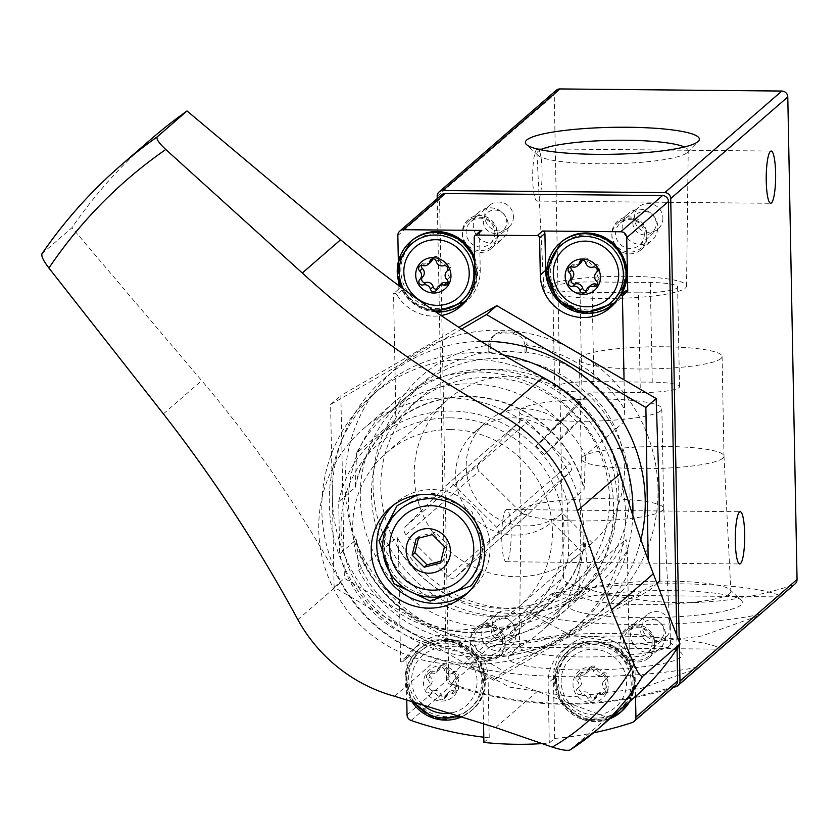 <?xml version="1.0" encoding="UTF-8"?>
<svg xmlns="http://www.w3.org/2000/svg" width="839" height="839" viewBox="0 0 839 839"><rect width="100%" height="100%" fill="white"/><g stroke="black" fill="none" stroke-linecap="round" stroke-linejoin="round"><path stroke-width="0.63" stroke-dasharray="4.2 3.15" d="M529.996 612.092A130.59 20.199 178.9 0 0 632.04 624.457A130.59 20.199 178.9 0 0 760.082 614.274L757.103 616.308L701.635 636.025L632.533 644.583L569.817 634.829L531.465 614.169L529.996 612.092L550.824 594.012L553.855 594.736L779.494 596.875L780.91 596.193A130.59 20.199 178.9 0 0 678.866 583.818A130.59 20.199 178.9 0 0 550.824 594.012M490.595 646.292L493.626 647.016L719.254 649.155L720.68 648.463A130.59 20.199 178.9 0 0 618.626 636.098A130.59 20.199 178.9 0 0 490.595 646.292L469.756 664.362L471.235 666.449L509.588 687.11L572.303 696.863L641.405 688.295L696.863 668.578L699.841 666.544A130.59 20.199 178.9 0 1 571.81 676.737A130.59 20.199 178.9 0 1 469.756 664.362M437.213 198.602L446.432 678.845A5.936 5.768 -131 0 0 450.501 684.435A356.156 345.983 -131 0 0 673.046 687.592M556.184 90.329A5.936 5.768 -131 0 0 554.233 94.755L563.504 577.253A5.936 5.768 -131 0 0 567.563 582.843A356.156 345.983 -131 0 0 793.201 584.982A5.936 5.768 -131 0 0 795.099 583.892M506.934 561.438A26.114 4.698 -89.5 0 1 506.19 561.752A26.114 4.698 -89.5 0 1 501.743 535.586A26.114 4.698 -89.5 0 1 506.683 509.514A26.114 4.698 -89.5 0 1 511.15 533.614A26.114 4.698 -89.5 0 1 506.934 561.438M537.883 200.752A26.114 4.698 -89.5 0 1 537.138 201.077A26.114 4.698 -89.5 0 1 532.681 174.911A26.114 4.698 -89.5 0 1 537.631 148.839A26.114 4.698 -89.5 0 1 542.088 172.939A26.114 4.698 -89.5 0 1 537.883 200.752M679.296 645.065L679.233 641.919M505.256 641.363A17.808 17.294 49 0 1 479.279 656.35A17.808 17.294 49 0 1 478.691 625.884A17.808 17.294 49 0 1 505.256 641.363M497.422 233.273A17.808 17.294 49 0 1 471.445 248.25A17.808 17.294 49 0 1 470.857 217.783A17.808 17.294 49 0 1 497.422 233.273M654.735 642.779A17.808 17.294 49 0 1 628.747 657.766A17.808 17.294 49 0 1 628.17 627.299A17.808 17.294 49 0 1 654.735 642.779M646.9 234.689A17.808 17.294 49 0 1 620.912 249.665A17.808 17.294 49 0 1 620.336 219.199A17.808 17.294 49 0 1 646.9 234.689M680.807 657.231A87.015 13.466 178.9 0 1 580.735 669.962A87.015 13.466 178.9 0 1 509.252 655.962A87.015 13.466 178.9 0 1 594.956 642.957A87.015 13.466 178.9 0 1 681.1 652.658A87.015 13.466 178.9 0 1 680.807 657.231M741.047 604.95A87.015 13.466 178.9 0 1 640.965 617.693A87.015 13.466 178.9 0 1 569.482 603.681A87.015 13.466 178.9 0 1 655.196 590.677A87.015 13.466 178.9 0 1 741.34 600.388A87.015 13.466 178.9 0 1 741.047 604.95M660.692 410.816A71.367 11.043 178.9 0 1 584.175 421.272A71.367 11.043 178.9 0 1 519.131 411.519A71.367 11.043 178.9 0 1 590.278 399.112A71.367 11.043 178.9 0 1 661.845 408.782A71.367 11.043 178.9 0 1 660.692 410.816M662.611 510.49A71.367 11.043 178.9 0 1 586.083 520.946A71.367 11.043 178.9 0 1 521.04 511.203A71.367 11.043 178.9 0 1 521.04 511.15A71.367 11.043 178.9 0 1 592.187 498.786A71.367 11.043 178.9 0 1 663.764 508.403A71.367 11.043 178.9 0 1 663.764 508.455A71.367 11.043 178.9 0 1 662.611 510.49M669.417 645.894A75.646 11.704 178.9 0 1 588.118 656.979A75.646 11.704 178.9 0 1 519.362 646.586A75.646 11.704 178.9 0 1 520.264 644.792A75.646 11.704 178.9 0 1 594.778 633.487A75.646 11.704 178.9 0 1 669.669 641.919A75.646 11.704 178.9 0 1 670.634 643.681A75.646 11.704 178.9 0 1 669.417 645.894M720.932 358.536A71.367 11.043 178.9 0 1 644.404 368.992A71.367 11.043 178.9 0 1 579.361 359.249A71.367 11.043 178.9 0 1 650.508 346.832A71.367 11.043 178.9 0 1 722.085 356.502A71.367 11.043 178.9 0 1 720.932 358.536M722.84 458.22A71.367 11.043 178.9 0 1 646.324 468.676A71.367 11.043 178.9 0 1 581.28 458.923A71.367 11.043 178.9 0 1 581.28 458.87A71.367 11.043 178.9 0 1 652.427 446.516A71.367 11.043 178.9 0 1 723.994 456.133A71.367 11.043 178.9 0 1 723.994 456.185A71.367 11.043 178.9 0 1 722.84 458.22M729.647 593.613A75.646 11.704 178.9 0 1 648.358 604.699A75.646 11.704 178.9 0 1 579.602 594.306A75.646 11.704 178.9 0 1 580.504 592.512A75.646 11.704 178.9 0 1 655.007 581.217A75.646 11.704 178.9 0 1 729.909 589.649A75.646 11.704 178.9 0 1 730.874 591.401A75.646 11.704 178.9 0 1 729.647 593.613M544.983 286.718A71.367 11.043 -1.1 0 0 543.829 288.805A71.367 11.043 -1.1 0 0 615.396 298.422A71.367 11.043 -1.1 0 0 686.543 286.068A71.367 11.043 -1.1 0 0 621.678 276.262A71.367 11.043 -1.1 0 0 544.983 286.718M638.416 292.832A33.245 5.139 -1.1 0 0 677.608 287.022A33.245 5.139 -1.1 0 0 650.33 282.491L591.946 281.935A33.245 5.139 -1.1 0 0 552.754 287.746A33.245 5.139 -1.1 0 0 580.032 292.276L638.416 292.832L640.325 392.505L581.941 391.96A33.245 5.139 178.9 0 1 554.663 387.419A33.245 5.139 178.9 0 1 593.865 381.609L652.249 382.164A33.245 5.139 178.9 0 1 679.527 386.695A33.245 5.139 178.9 0 1 640.325 392.505M540.631 149.762A75.646 11.704 -1.1 0 0 538.177 151.324A75.646 11.704 -1.1 0 0 536.95 153.537A75.646 11.704 -1.1 0 0 537.914 155.288A75.646 11.704 -1.1 0 0 612.806 163.72A75.646 11.704 -1.1 0 0 687.319 152.425A75.646 11.704 -1.1 0 0 688.221 150.632A75.646 11.704 -1.1 0 0 684.393 147.003M644.31 234.154A14.599 14.179 49 0 1 619.245 243.31A14.599 14.179 49 0 1 635.7 220.972A14.599 14.179 49 0 1 644.31 234.154M662.894 218.025A14.599 14.179 49 0 1 642.8 230.945A14.599 14.179 49 0 1 638.972 206.866A14.599 14.179 49 0 1 662.894 218.025M652.155 642.255A14.599 14.179 49 0 1 627.079 651.41A14.599 14.179 49 0 1 643.534 629.072A14.599 14.179 49 0 1 652.155 642.255M670.728 626.125A14.599 14.179 49 0 1 650.634 639.035A14.599 14.179 49 0 1 646.806 614.966A14.599 14.179 49 0 1 670.728 626.125M494.842 232.739A14.599 14.179 49 0 1 469.777 241.894A14.599 14.179 49 0 1 486.221 219.556A14.599 14.179 49 0 1 494.842 232.739M513.426 216.619A14.599 14.179 49 0 1 493.322 229.529A14.599 14.179 49 0 1 489.494 205.45A14.599 14.179 49 0 1 513.426 216.619M502.676 640.839A14.599 14.179 49 0 1 477.611 649.994A14.599 14.179 49 0 1 494.056 627.656A14.599 14.179 49 0 1 502.676 640.839M521.26 624.709A14.599 14.179 49 0 1 501.166 637.619A14.599 14.179 49 0 1 497.338 613.55A14.599 14.179 49 0 1 521.26 624.709M490.857 344.881L489.913 351.719A130.59 126.857 49 0 0 424.87 380.979A130.59 126.857 49 0 0 394.896 419.93L395.735 407.03A136.526 132.625 -131 0 1 490.857 344.881L490.836 343.654A11.872 11.536 -131 0 1 502.288 332.034L515.136 332.16A11.872 11.536 -131 0 1 527.039 343.99L527.06 345.228A136.526 132.625 49 0 1 624.604 409.201L624.027 378.704M394.896 419.93L356.575 453.196A130.59 126.857 49 0 1 386.538 414.235A130.59 126.857 49 0 1 585.454 455.357L623.776 422.101A130.59 126.857 49 0 0 526.105 352.065L525.046 352.988A130.59 126.857 -131 0 0 488.843 352.653L489.913 351.719M526.105 352.065L527.06 345.228M623.776 422.101L624.604 409.201M358.819 570.363A130.59 126.857 49 0 0 557.736 611.495A130.59 126.857 49 0 0 587.699 572.534L585.119 541.774L568.569 556.131A119.316 115.908 49 0 1 531.832 619.035A119.316 115.908 49 0 1 339.69 553.96L356.239 539.603L358.819 570.363L397.151 537.107L398.441 548.161A136.526 132.625 -131 0 0 627.32 550.332L626.02 539.278A130.59 126.857 49 0 1 596.057 578.239A130.59 126.857 49 0 1 397.151 537.107M585.119 541.774A119.316 115.908 49 0 1 548.381 604.678A119.316 115.908 49 0 1 356.239 539.603M585.15 543.315A119.673 116.254 49 0 1 472.451 632.774A119.673 116.254 49 0 1 356.271 541.145M587.699 572.534L626.02 539.278M398.808 285.617L398.871 288.994A2.37 2.307 -131 0 1 402.091 289.895L396.763 294.51A42.737 41.52 -131 0 0 441.125 315.548M396.763 294.51A2.37 2.307 -131 0 0 393.554 293.619L395.735 407.03M441.513 194.879A5.936 5.768 -131 0 0 439.563 199.304L448.771 678.699A5.936 5.768 -131 0 0 452.85 684.288A352.6 342.522 -131 0 0 673.78 686.386A5.936 5.768 -131 0 0 675.699 685.285M398.871 288.994L393.554 293.619M398.347 261.611L398.745 282.145M398.441 548.161L400.623 661.583L405.94 656.968L406.758 699.653M356.575 453.196L355.243 487.354L338.694 501.722L339.69 553.96M542.046 743.595A352.6 342.522 -131 0 0 549.293 743.05L554.61 738.435A352.6 342.522 -131 0 0 593.54 732.825M483.893 742.431L489.221 737.817A352.6 342.522 -131 0 1 483.799 737.208M635.532 696.443L634.819 659.129L629.502 663.743L627.32 550.332M677.031 648.61L676.779 635.459M568.569 556.131L567.573 503.882L584.122 489.525L585.454 455.357M554.61 738.435L553.457 678.415A42.737 41.52 -131 0 1 567.489 646.544A42.737 41.52 -131 0 1 631.61 658.227L626.282 662.852A42.737 41.52 -131 0 0 562.161 651.158A42.737 41.52 -131 0 0 548.14 683.04L549.293 743.05M626.282 662.852A2.37 2.307 -131 0 0 629.502 663.743M400.623 661.583A2.37 2.307 -131 0 0 403.8 660.744A42.737 41.52 -131 0 1 412.694 649.743A42.737 41.52 -131 0 1 457.517 643.817A42.737 41.52 -131 0 1 482.75 682.422L483.537 723.438M589.523 393.03A101.509 98.603 49 0 1 592.407 542.875L562.434 513.069A59.359 57.66 -131 0 1 480.59 504.564A59.359 57.66 -131 0 1 485.708 422.489A59.359 57.66 -131 0 1 560.693 422.269L589.523 393.03L578.994 402.175A101.509 98.603 -131 0 0 512.157 376.197A101.509 98.603 -131 0 0 447.544 399.804A101.509 98.603 -131 0 0 439.605 541.092A101.509 98.603 -131 0 0 580.609 553.121A101.509 98.603 -131 0 0 581.867 552.02L592.407 542.875M450.637 429.578A101.509 98.603 49 0 1 545.518 495.891A101.509 98.603 49 0 1 519.1 606.513A101.509 98.603 49 0 1 378.095 594.473A101.509 98.603 49 0 1 386.034 453.186A101.509 98.603 49 0 1 450.637 429.578M488.12 660.545A17.808 17.294 -131 0 0 504.082 637A17.808 17.294 -131 0 0 476.112 629.512A17.808 17.294 -131 0 0 488.12 660.545M480.286 252.455A17.808 17.294 -131 0 0 496.248 228.9A17.808 17.294 -131 0 0 468.267 221.412A17.808 17.294 -131 0 0 480.286 252.455M637.588 661.961A17.808 17.294 -131 0 0 653.56 638.416A17.808 17.294 -131 0 0 625.579 630.928A17.808 17.294 -131 0 0 637.588 661.961M629.753 253.871A17.808 17.294 -131 0 0 645.726 230.316A17.808 17.294 -131 0 0 617.745 222.828A17.808 17.294 -131 0 0 629.753 253.871M450.417 417.853A113.38 110.14 49 0 1 550.227 586.755A113.38 110.14 49 0 1 357.068 584.93A113.38 110.14 49 0 1 450.417 417.853M338.694 501.722A119.316 115.908 49 0 1 375.432 438.818A119.316 115.908 49 0 1 451.372 411.068A119.316 115.908 49 0 1 567.573 503.882M355.243 487.354A119.316 115.908 49 0 1 391.981 424.45A119.316 115.908 49 0 1 584.122 489.525M355.212 485.812A119.673 116.254 49 0 1 467.91 396.354A119.673 116.254 49 0 1 584.091 487.983M560.693 422.269L550.153 431.414L578.994 402.175M581.867 552.02L551.905 522.215L562.434 513.069M550.153 431.414A59.359 57.66 -131 0 0 475.168 431.634A59.359 57.66 -131 0 0 470.05 513.709A59.359 57.66 -131 0 0 551.905 522.215M405.94 656.968A2.37 2.307 -131 0 0 409.117 656.129L403.8 660.744M489.221 737.817L488.067 677.797A42.737 41.52 -131 0 0 462.834 639.203A42.737 41.52 -131 0 0 418.011 645.128A42.737 41.52 -131 0 0 409.117 656.129M445.341 641.636A37.986 36.906 49 0 1 478.786 698.237A37.986 36.906 49 0 1 414.057 697.618A37.986 36.906 49 0 1 445.341 641.636M631.61 658.227A2.37 2.307 -131 0 0 634.819 659.129M594.809 643.052A37.986 36.906 49 0 1 628.254 699.642A37.986 36.906 49 0 1 563.535 699.034A37.986 36.906 49 0 1 594.809 643.052M437.507 233.536A37.986 36.906 49 0 1 470.952 290.137A37.986 36.906 49 0 1 406.223 289.528A37.986 36.906 49 0 1 437.507 233.536M402.091 289.895A42.737 41.52 -131 0 0 450.921 309.895M463.443 303.781A42.737 41.52 -131 0 0 466.201 301.589A42.737 41.52 -131 0 0 480.233 269.707L474.905 274.322M480.296 230.998A2.37 2.307 -131 0 0 479.52 232.77L480.233 269.707M625.065 291.385A2.37 2.307 -131 0 0 624.573 292.003L619.255 296.618M586.975 234.951A37.986 36.906 49 0 1 620.42 291.553A37.986 36.906 49 0 1 555.701 290.934A37.986 36.906 49 0 1 586.975 234.951M549.409 287.137A42.737 41.52 -131 0 0 600.399 311.311M612.91 305.197A42.737 41.52 -131 0 0 615.679 303.005A42.737 41.52 -131 0 0 624.573 292.003M525.046 352.988L524.91 345.836A11.872 11.536 -131 0 0 513.007 334.006L500.159 333.88A11.872 11.536 -131 0 0 488.707 345.5L488.843 352.653M590.299 667.12A17.923 17.409 49 0 1 606.083 693.822A17.923 17.409 49 0 1 575.533 693.538A17.923 17.409 49 0 1 590.299 667.12M576.991 680.523A5.821 5.653 49 0 1 577.148 688.882A3.325 3.23 49 0 0 580.431 694.44A5.821 5.653 49 0 1 587.72 698.688A3.325 3.23 49 0 0 594.085 698.751A5.821 5.653 49 0 1 601.217 694.64A3.325 3.23 49 0 0 604.29 689.134A5.821 5.653 49 0 1 604.132 680.775A3.325 3.23 49 0 0 600.839 675.217A5.821 5.653 49 0 1 593.551 670.969A3.325 3.23 49 0 0 587.185 670.906A5.821 5.653 49 0 1 580.064 675.017A3.325 3.23 49 0 0 576.991 680.523L579.749 678.122A5.821 5.653 -131 0 1 579.917 686.48A3.325 3.23 -131 0 0 583.199 692.039L580.431 694.44M593.204 649.218A33.245 32.291 49 0 1 622.465 698.74A33.245 32.291 49 0 1 565.832 698.205A33.245 32.291 49 0 1 593.204 649.218M440.832 665.705A17.923 17.409 49 0 1 456.605 692.406A17.923 17.409 49 0 1 426.065 692.123A17.923 17.409 49 0 1 440.832 665.705M427.512 679.108A5.821 5.653 49 0 1 427.68 687.466A3.325 3.23 49 0 0 430.963 693.024A5.821 5.653 49 0 1 438.252 697.272A3.325 3.23 49 0 0 444.618 697.335A5.821 5.653 49 0 1 451.739 693.224A3.325 3.23 49 0 0 454.822 687.718A5.821 5.653 49 0 1 454.654 679.359A3.325 3.23 49 0 0 451.372 673.801A5.821 5.653 49 0 1 444.083 669.553A3.325 3.23 49 0 0 437.717 669.491A5.821 5.653 49 0 1 430.596 673.602A3.325 3.23 49 0 0 427.512 679.108L430.281 676.706A5.821 5.653 -131 0 1 430.438 685.064A3.325 3.23 -131 0 0 433.732 690.623L430.963 693.024M422.143 704.089A33.245 32.291 49 0 1 413.795 668.085A33.245 32.291 49 0 1 443.726 647.802A33.245 32.291 49 0 1 476.846 677.776A33.245 32.291 49 0 1 451.267 712.919M580.336 263.425A5.821 5.653 -131 0 1 574.998 264.516A3.325 3.23 -131 0 0 570.94 266.792M597.431 284.274A3.325 3.23 -131 0 0 599.224 278.632A5.821 5.653 -131 0 1 599.056 270.273A3.325 3.23 -131 0 0 595.774 264.715A5.821 5.653 -131 0 1 588.485 260.468A3.325 3.23 -131 0 0 582.14 260.331M590.792 285.239A5.821 5.653 -131 0 0 589.02 288.249L586.251 290.651M586.23 290.734A3.325 3.23 -131 0 0 589.02 288.249M433.732 690.623A5.821 5.653 -131 0 1 441.02 694.87A3.325 3.23 -131 0 0 447.386 694.933A5.821 5.653 -131 0 1 454.507 690.822A3.325 3.23 -131 0 0 457.58 685.316A5.821 5.653 -131 0 1 457.423 676.958A3.325 3.23 -131 0 0 454.14 671.399A5.821 5.653 -131 0 1 446.851 667.152A3.325 3.23 -131 0 0 440.485 667.089A5.821 5.653 -131 0 1 433.354 671.2A3.325 3.23 -131 0 0 430.281 676.706M430.868 262.009A5.821 5.653 -131 0 1 425.52 263.1A3.325 3.23 -131 0 0 421.472 265.376M447.963 282.858A3.325 3.23 -131 0 0 449.746 277.227A5.821 5.653 -131 0 1 449.589 268.868A3.325 3.23 -131 0 0 446.296 263.299A5.821 5.653 -131 0 1 439.017 259.052A3.325 3.23 -131 0 0 432.672 258.915M441.324 283.823A5.821 5.653 -131 0 0 439.542 286.833L436.783 289.235M436.762 289.319A3.325 3.23 -131 0 0 439.542 286.833M583.199 692.039A5.821 5.653 -131 0 1 590.488 696.286A3.325 3.23 -131 0 0 596.854 696.349A5.821 5.653 -131 0 1 603.986 692.238A3.325 3.23 -131 0 0 607.058 686.732A5.821 5.653 -131 0 1 606.891 678.373A3.325 3.23 -131 0 0 603.608 672.815A5.821 5.653 -131 0 1 596.319 668.568A3.325 3.23 -131 0 0 589.953 668.505A5.821 5.653 -131 0 1 582.832 672.616A3.325 3.23 -131 0 0 579.749 678.122M639.937 209.268A17.808 17.294 49 0 1 651.945 240.311A17.808 17.294 49 0 1 627.205 238.192A17.808 17.294 49 0 1 639.937 209.268M644.3 211.438A11.872 11.536 49 0 1 654.756 229.12A11.872 11.536 49 0 1 634.525 228.932A11.872 11.536 49 0 1 644.3 211.438M647.771 617.357A17.808 17.294 49 0 1 659.779 648.4A17.808 17.294 49 0 1 635.039 646.292A17.808 17.294 49 0 1 647.771 617.357M652.134 619.528A11.872 11.536 49 0 1 662.59 637.221A11.872 11.536 49 0 1 642.359 637.021A11.872 11.536 49 0 1 652.134 619.528M490.458 207.852A17.808 17.294 49 0 1 502.467 238.895A17.808 17.294 49 0 1 477.737 236.776A17.808 17.294 49 0 1 490.458 207.852M494.832 210.023A11.872 11.536 49 0 1 505.277 227.705A11.872 11.536 49 0 1 485.057 227.516A11.872 11.536 49 0 1 494.832 210.023M498.293 615.952A17.808 17.294 49 0 1 510.311 646.984A17.808 17.294 49 0 1 485.571 644.876A17.808 17.294 49 0 1 498.293 615.952M502.666 618.112A11.872 11.536 49 0 1 513.111 635.805A11.872 11.536 49 0 1 492.892 635.616A11.872 11.536 49 0 1 502.666 618.112M546.818 625.957A134.743 130.894 49 0 1 539.613 632.721A134.743 130.894 49 0 1 352.432 616.749A134.743 130.894 49 0 1 362.972 429.19A134.743 130.894 49 0 1 546.745 441.377A134.743 130.894 49 0 1 546.818 625.957M456.29 576.603L496.782 535.534A5.936 5.768 -131 0 0 496.625 527.238L454.539 485.393A5.936 5.768 -131 0 0 446.285 485.309L405.793 526.378A5.936 5.768 -131 0 0 405.95 534.674L448.036 576.519A5.936 5.768 -131 0 0 456.29 576.603L529.619 512.965L570.111 471.896A5.936 5.768 -131 0 0 569.954 463.6L527.867 421.755A5.936 5.768 -131 0 0 519.614 421.671L479.121 462.74A5.936 5.768 -131 0 0 479.279 471.036L521.365 512.891A5.936 5.768 -131 0 0 529.619 512.965M583.053 620.378A154.334 149.929 49 0 1 574.799 628.117A154.334 149.929 49 0 1 360.413 609.827A154.334 149.929 49 0 1 372.485 395.001A154.334 149.929 49 0 1 582.969 408.96A154.334 149.929 49 0 1 583.053 620.378M634.714 697.167A245.754 238.727 49 0 1 607.467 717.513L537.327 691.399A1187.195 1153.268 -131 0 0 437.329 659.087A154.932 150.506 -131 0 1 340.655 582.486A1187.195 1153.268 -131 0 0 201.717 380.644L71.986 227.663L42.118 253.588M150.705 139.463A492.692 478.608 -131 0 0 71.986 227.663M570.08 749.961L607.467 717.513M632.805 515.398A154.334 149.929 49 0 1 590.499 613.907A154.334 149.929 49 0 1 582.245 621.657A154.334 149.929 49 0 1 367.86 603.367A154.334 149.929 49 0 1 379.931 388.53A154.334 149.929 49 0 1 503.547 355.023M576.613 600.095A134.743 130.894 49 0 1 569.408 606.859A134.743 130.894 49 0 1 382.227 590.887A134.743 130.894 49 0 1 392.767 403.328A134.743 130.894 49 0 1 576.54 415.525A134.743 130.894 49 0 1 576.613 600.095M536.079 445.97L544.501 454.35L553.006 446.956L544.595 438.587L536.079 445.97L560.379 421.335L568.79 429.704L577.305 422.311L553.006 446.956M392.988 505.477A57.576 55.93 49 0 1 395.672 502.981A57.576 55.93 49 0 1 474.203 508.193A57.576 55.93 49 0 1 474.234 587.069A57.576 55.93 49 0 1 471.151 589.953A57.576 55.93 49 0 1 468.298 592.271M468.76 581.626A49.858 48.442 49 0 1 386.286 558.774A49.858 48.442 49 0 1 445.194 499.016A49.858 48.442 49 0 1 468.76 581.626M440.894 561.186L443.223 560.588L447.271 544.28L435.116 532.199L432.347 534.6M447.271 544.28L444.502 546.682M435.116 532.199L418.923 536.425L416.154 538.827M418.923 536.425L418.472 538.219M443.223 560.588L440.454 562.99M544.501 454.35L568.79 429.704M560.379 421.335L568.884 413.942L544.595 438.587M568.884 413.942L577.305 422.311M657.996 488.843A159.085 154.533 -131 0 0 420.664 350.534A159.085 154.533 -131 0 0 425.897 622.706A159.085 154.533 -131 0 0 657.996 488.843M629.974 488.581A130.59 126.857 -131 0 0 435.147 375.043A130.59 126.857 -131 0 0 439.437 598.469A130.59 126.857 -131 0 0 629.974 488.581M659.674 581.343L503.788 671.252L344.378 578.354L340.875 395.547L458.807 327.273M480.936 341.337A159.085 154.533 -131 0 0 351.73 418.588A159.085 154.533 -131 0 0 432.106 643.251A159.085 154.533 -131 0 0 640.912 539.613M461.607 329.087L330.597 404.471L334.111 587.269L493.51 680.167L649.396 590.257L657.052 583.608M617.2 499.666A130.59 126.857 -131 0 0 422.384 386.129A130.59 126.857 -131 0 0 426.673 609.554A130.59 126.857 -131 0 0 617.2 499.666M618.763 489.986A120.952 117.491 -131 0 0 547.353 380.759A120.952 117.491 -131 0 0 420.517 397.518A120.952 117.491 -131 0 0 411.058 565.874A120.952 117.491 -131 0 0 579.067 580.21A120.952 117.491 -131 0 0 618.763 489.986M609.45 498.072A120.952 117.491 -131 0 0 538.04 388.845A120.952 117.491 -131 0 0 411.204 405.594A120.952 117.491 -131 0 0 401.745 573.96A120.952 117.491 -131 0 0 569.754 588.296A120.952 117.491 -131 0 0 609.45 498.072M334.111 587.269L344.378 578.354M330.597 404.471L340.875 395.547M493.51 680.167L503.788 671.252M493.626 647.016L531.465 614.169M450.501 684.435L471.235 666.449M446.432 678.845L563.504 577.253M553.855 594.736L567.563 582.843M779.494 596.875L793.201 584.982M719.254 649.155L757.103 616.308M676.14 686.575L696.863 668.578M437.171 196.347L554.233 94.755M581.941 391.96L580.032 292.276M593.865 381.609L591.946 281.935M652.249 382.164L650.33 282.491M397.843 235.507L439.563 199.304M407.051 714.901L448.771 678.699M411.141 720.491L452.85 684.288M632.061 722.589L673.78 686.386M488.067 677.797L482.75 682.422M553.457 678.415L548.14 683.04M479.52 232.77L474.203 237.385M488.707 345.5L490.836 343.654M524.91 345.836L527.039 343.99M513.007 334.006L515.136 332.16M500.159 333.88L502.288 332.034M620.063 295.727A40.366 39.213 49 0 1 618.228 298.369M620.923 294.992A40.366 39.213 49 0 1 617.305 299.796L620.933 294.982M613.729 303.34A40.366 39.213 49 0 1 557.662 298.548A40.366 39.213 49 0 1 560.819 242.366M593.11 644.53A37.986 36.906 49 0 1 626.555 701.121A37.986 36.906 49 0 1 561.826 700.513A37.986 36.906 49 0 1 593.11 644.53M609.743 718.834A40.366 39.213 49 0 1 560.714 702.054A40.366 39.213 49 0 1 567.804 651.2A40.366 39.213 49 0 1 593.488 641.814A40.366 39.213 49 0 1 628.348 662.233A40.366 39.213 49 0 1 628.851 702.253M594.337 641.08A40.366 39.213 49 0 1 629.198 661.489A40.366 39.213 49 0 1 629.701 701.509L634.85 681.562L629.26 661.468L614.442 646.617L594.411 641.048C584.615 641.059 576.036 644.205 568.653 650.466A40.366 39.213 49 0 1 594.337 641.08M621.563 711.43A40.366 39.213 49 0 1 565.496 706.648A40.366 39.213 49 0 1 568.653 650.466L554.894 675.112L560.693 702.149L582.413 719.442L609.722 718.845M432.609 309.738A37.986 36.906 49 0 1 403.423 289.004M474.654 260.74A40.366 39.213 49 0 1 468.76 296.954M435.892 311.982A40.366 39.213 49 0 1 400.444 286.823M474.591 257.489A40.366 39.213 49 0 1 467.826 298.38L477.024 278.968L474.58 257.311M464.261 301.925A40.366 39.213 49 0 1 408.184 297.132A40.366 39.213 49 0 1 411.341 240.95M414.067 701.74A37.986 36.906 49 0 1 410.921 662.925A37.986 36.906 49 0 1 443.642 643.114A37.986 36.906 49 0 1 480.873 673.686A37.986 36.906 49 0 1 459.279 715.457M444.02 640.398A40.366 39.213 49 0 1 481.743 666.764A40.366 39.213 49 0 1 471.245 710.759A40.366 39.213 49 0 1 462.446 716.475L472.095 710.014A40.366 39.213 49 0 1 416.018 705.232A40.366 39.213 49 0 1 419.175 649.05A40.366 39.213 49 0 1 444.869 639.664A40.366 39.213 49 0 1 482.603 666.03A40.366 39.213 49 0 1 472.095 710.014C499.855 688.588 480.338 637.986 444.943 639.633C435.147 639.643 426.558 642.789 419.175 649.05L418.325 649.785A40.366 39.213 49 0 1 444.02 640.398M411.467 700.995A40.366 39.213 49 0 1 418.325 649.785L405.394 673.822L411.372 700.964M574.998 264.516L572.229 266.917M588.485 260.468L585.716 262.869M595.774 264.715L593.005 267.117M599.056 270.273L596.288 272.675M599.224 278.632L596.456 281.034M430.438 685.064L427.68 687.466M433.354 671.2L430.596 673.602M440.485 667.089L437.717 669.491M446.851 667.152L444.083 669.553M454.14 671.399L451.372 673.801M457.423 676.958L454.654 679.359M457.58 685.316L454.822 687.718M454.507 690.822L451.739 693.224M447.386 694.933L444.618 697.335M441.02 694.87L438.252 697.272M425.52 263.1L422.751 265.502M439.017 259.052L436.249 261.453M446.296 263.299L443.537 265.701M449.589 268.868L446.82 271.27M449.746 277.227L446.977 279.618M579.917 686.48L577.148 688.882M582.832 672.616L580.064 675.017M589.953 668.505L587.185 670.906M596.319 668.568L593.551 670.969M603.608 672.815L600.839 675.217M606.891 678.373L604.132 680.775M607.058 686.732L604.29 689.134M603.986 692.238L601.217 694.64M596.854 696.349L594.085 698.751M590.488 696.286L587.72 698.688M495.629 727.581L537.327 691.399M163.406 413.889L201.717 380.644M297.845 619.633L340.655 582.486M394.519 696.244L437.329 659.087M496.625 527.238L569.954 463.6M496.782 535.534L570.111 471.896M454.539 485.393L527.867 421.755M446.285 485.309L519.614 421.671M405.793 526.378L479.121 462.74M405.95 534.674L479.279 471.036M448.036 576.519L521.365 512.891M537.138 201.077L770.684 203.29M537.631 148.839L771.177 151.051M506.19 561.752L739.746 563.965M506.683 509.514L740.239 511.727M519.131 411.519L521.04 511.203M661.845 408.782L663.764 508.455M521.04 511.15L519.362 646.586M663.764 508.403L670.634 643.681M520.264 644.792L509.252 655.962M669.669 641.919L681.1 652.658M579.361 359.249L581.28 458.923M722.085 356.502L723.994 456.185M581.28 458.87L579.602 594.306M723.994 456.133L730.874 591.401M580.504 592.512L569.482 603.681M729.909 589.649L741.34 600.388M686.543 286.068L688.221 150.632M543.829 288.805L536.95 153.537M687.319 152.425L698.331 141.256M537.914 155.288L526.483 144.56M554.663 387.419L552.754 287.746M679.527 386.695L677.608 287.022M639.528 245.04L658.101 228.921M620.388 222.996L638.972 206.866M647.362 653.141L665.935 637.011M628.222 631.085L646.806 614.966M490.049 243.625L508.633 227.505M470.92 221.58L489.494 205.45M497.884 651.725L516.467 635.595M478.754 629.68L497.338 613.55M386.538 414.235L424.87 380.979M531.832 619.035L548.381 604.678M557.736 611.495L596.057 578.239M519.1 606.513L580.609 553.121M386.034 453.186L447.544 399.804M375.432 438.818L391.981 424.45M475.168 431.634L485.708 422.489M408.624 656.738L403.307 661.352M418.011 645.128L412.694 649.743M567.489 646.544L562.161 651.158M466.201 301.589L460.884 306.204M615.679 303.005L610.352 307.619M492.598 336.638L494.727 334.792M435.944 312.024L414.592 304.547L400.35 286.749M571.936 265.145L569.167 267.547M583.136 258.685L580.368 261.086M599.203 283.519L596.435 285.91M588.003 289.969L585.234 292.371M430.302 671.829L427.533 674.231M438.703 670.099L435.934 672.5M441.503 665.369L438.734 667.771M457.57 690.193L454.801 692.595M449.159 691.913L446.39 694.314M446.369 696.653L443.6 699.055M422.468 263.729L419.699 266.131M433.669 257.269L430.9 259.671M449.725 282.103L446.967 284.505M438.524 288.564L435.766 290.955M579.77 673.245L577.012 675.636M588.181 671.515L585.412 673.916M590.971 666.785L588.202 669.186M607.037 691.609L604.269 694.01M598.637 693.329L595.868 695.73M595.837 698.069L593.068 700.471M641.09 249.728L651.945 240.311M617.745 222.828L628.6 213.41M648.925 657.818L659.779 648.4M625.579 630.928L636.434 621.5M491.612 248.313L502.467 238.895M468.267 221.412L479.121 211.994M499.446 656.413L510.311 646.984M476.112 629.512L486.966 620.084M574.799 628.117L582.245 621.657M372.485 395.001L379.931 388.53M539.613 632.721L569.408 606.859M362.972 429.19L392.767 403.328M446.6 485.015L519.928 421.377M455.976 576.896L529.304 513.269M465.614 594.757L471.151 589.953M390.135 507.784L395.672 502.981M481.785 570.3L486.211 552.649L471.917 511.444L434.487 493.311L416.626 495.23M420.517 397.518L411.204 405.594M579.067 580.21L569.754 588.296"/><path stroke-width="1.26" d="M780.71 596.382L720.533 648.61M780.763 596.34L795.099 583.892A5.936 5.768 -131 0 0 797.05 579.466L787.79 96.967A5.936 5.768 -131 0 0 781.833 91.052L559.959 88.944A5.936 5.768 -131 0 0 556.184 90.329L439.122 191.921A5.936 5.768 -131 0 0 437.171 196.347L437.213 198.602M673.046 687.592A356.156 345.983 -131 0 0 676.14 686.575A5.936 5.768 -131 0 0 679.989 681.058L679.296 645.065M720.47 648.662L699.411 666.942M679.233 641.919L670.718 198.56A5.936 5.768 -131 0 0 664.771 192.645L442.898 190.547A5.936 5.768 -131 0 0 439.122 191.921M526.777 139.987A87.015 13.466 -1.1 0 0 526.483 144.56A87.015 13.466 -1.1 0 0 612.627 154.261A87.015 13.466 -1.1 0 0 698.331 141.256A87.015 13.466 -1.1 0 0 626.848 127.245A87.015 13.466 -1.1 0 0 526.777 139.987M740.48 563.64A26.114 4.698 -89.5 0 1 739.746 563.965A26.114 4.698 -89.5 0 1 735.289 537.799A26.114 4.698 -89.5 0 1 740.239 511.727A26.114 4.698 -89.5 0 1 744.696 535.827A26.114 4.698 -89.5 0 1 740.48 563.64M771.429 202.965A26.114 4.698 -89.5 0 1 770.684 203.29A26.114 4.698 -89.5 0 1 766.227 177.123A26.114 4.698 -89.5 0 1 771.177 151.051A26.114 4.698 -89.5 0 1 775.635 175.152A26.114 4.698 -89.5 0 1 771.429 202.965M684.393 147.003A75.646 11.704 -1.1 0 0 612.355 140.323A75.646 11.704 -1.1 0 0 540.631 149.762M624.027 378.704L622.433 295.779A2.37 2.307 -131 0 0 619.255 296.618A42.737 41.52 -131 0 1 610.352 307.619A42.737 41.52 -131 0 1 565.538 313.545A42.737 41.52 -131 0 1 540.306 274.94L539.592 238.003A2.37 2.307 -131 0 0 537.212 235.633L476.489 235.056A2.37 2.307 -131 0 0 474.203 237.385L474.905 274.322A42.737 41.52 -131 0 1 460.884 306.204A42.737 41.52 -131 0 1 441.125 315.548M474.979 235.612L480.296 230.998A2.37 2.307 -131 0 1 481.817 230.442L403.569 229.697A5.936 5.768 -131 0 0 397.843 235.507L398.347 261.611M676.779 635.459L668.442 201.475A5.936 5.768 -131 0 0 662.495 195.55L445.289 193.494A5.936 5.768 -131 0 0 441.513 194.879L399.794 231.082M398.745 282.145L398.808 285.617M406.758 699.653L407.051 714.901A5.936 5.768 -131 0 0 411.141 720.491A352.6 342.522 -131 0 0 483.799 737.208M483.537 723.438L483.893 742.431A352.6 342.522 -131 0 0 542.046 743.595M593.54 732.825A352.6 342.522 -131 0 0 632.061 722.589A5.936 5.768 -131 0 0 635.931 717.062L635.532 696.443M633.98 721.498L675.699 685.285A5.936 5.768 -131 0 0 677.65 680.859L677.031 648.61M622.433 295.779L627.75 291.164L626.723 237.678A5.936 5.768 -131 0 0 620.776 231.763L542.539 231.019L537.212 235.633M450.921 309.895A42.737 41.52 -131 0 0 463.443 303.781M627.75 291.164A2.37 2.307 -131 0 0 625.065 291.385L619.748 296.01M549.409 287.137A42.737 41.52 -131 0 1 545.623 270.326L544.92 233.389A2.37 2.307 -131 0 0 542.539 231.019M600.399 311.311A42.737 41.52 -131 0 0 612.91 305.197M582.465 259.02A17.923 17.409 49 0 1 598.238 285.732A17.923 17.409 49 0 1 567.699 285.438A17.923 17.409 49 0 1 582.465 259.02M569.146 272.423A5.821 5.653 49 0 1 569.314 280.782A3.325 3.23 49 0 0 572.597 286.34A5.821 5.653 49 0 1 579.885 290.588A3.325 3.23 49 0 0 586.251 290.651A5.821 5.653 49 0 1 593.383 286.539A3.325 3.23 49 0 0 596.456 281.034A5.821 5.653 49 0 1 596.288 272.675A3.325 3.23 49 0 0 593.005 267.117A5.821 5.653 49 0 1 585.716 262.869A3.325 3.23 49 0 0 579.35 262.806A5.821 5.653 49 0 1 572.229 266.917A3.325 3.23 49 0 0 569.146 272.423L571.915 270.022A5.821 5.653 -131 0 1 572.083 278.38A3.325 3.23 -131 0 0 575.365 283.939L572.597 286.34M585.36 241.129A33.245 32.291 49 0 1 614.63 290.64A33.245 32.291 49 0 1 557.998 290.105A33.245 32.291 49 0 1 585.36 241.129M432.987 257.604A17.923 17.409 49 0 1 448.771 284.316A17.923 17.409 49 0 1 418.231 284.022A17.923 17.409 49 0 1 432.987 257.604M419.678 271.007A5.821 5.653 49 0 1 419.836 279.366A3.325 3.23 49 0 0 423.129 284.924A5.821 5.653 49 0 1 430.417 289.172A3.325 3.23 49 0 0 436.783 289.235A5.821 5.653 49 0 1 443.904 285.124A3.325 3.23 49 0 0 446.977 279.618A5.821 5.653 49 0 1 446.82 271.27A3.325 3.23 49 0 0 443.537 265.701A5.821 5.653 49 0 1 436.249 261.453A3.325 3.23 49 0 0 429.883 261.39A5.821 5.653 49 0 1 422.751 265.502A3.325 3.23 49 0 0 419.678 271.007L422.447 268.606A5.821 5.653 -131 0 1 422.604 276.964A3.325 3.23 -131 0 0 425.897 282.533L423.129 284.924M435.892 239.713A33.245 32.291 49 0 1 465.152 289.235A33.245 32.291 49 0 1 408.52 288.689A33.245 32.291 49 0 1 435.892 239.713M451.267 712.919A33.245 32.291 49 0 1 422.143 704.089M570.94 266.792A3.325 3.23 -131 0 0 571.915 270.022M577.578 265.827L580.336 263.425A5.821 5.653 -131 0 0 582.119 260.405L579.35 262.806M588.034 287.641L590.792 285.239A5.821 5.653 -131 0 1 596.141 284.138A3.325 3.23 -131 0 0 597.431 284.274M575.365 283.939A5.821 5.653 -131 0 1 582.654 288.186A3.325 3.23 -131 0 0 586.23 290.734M421.472 265.376A3.325 3.23 -131 0 0 422.447 268.606M428.1 264.411L430.868 262.009A5.821 5.653 -131 0 0 432.651 258.989L429.883 261.39M438.556 286.225L441.324 283.823A5.821 5.653 -131 0 1 446.673 282.722A3.325 3.23 -131 0 0 447.963 282.858M425.897 282.533A5.821 5.653 -131 0 1 433.186 286.781A3.325 3.23 -131 0 0 436.762 289.319M157.166 136.893C156.075 138.907 158.949 143.102 165.786 149.489L302.302 273C362.27 327.713 428.215 374.865 500.128 414.456A154.932 150.506 49 0 1 577.347 510.794L611.61 609.943L633.959 664.278C637.63 672.553 640.514 676.591 642.611 676.381L679.999 643.933L653.308 573.761A1187.195 1153.268 -131 0 1 620.157 473.636A154.932 150.506 -131 0 0 542.938 377.309A1187.195 1153.268 -131 0 1 340.613 239.755L187.034 110.968A492.692 478.608 -131 0 0 150.705 139.463L120.847 165.377A492.692 478.608 -131 0 0 42.118 253.588L41.95 253.777C64.519 220.94 90.811 191.47 120.847 165.377A492.692 478.608 -131 0 1 157.166 136.893L187.034 110.968M679.999 643.933A245.754 238.727 49 0 1 634.714 697.167L597.326 729.615A245.754 238.727 49 0 1 570.08 749.961C567.216 750.926 561.291 749.972 552.303 747.109L495.629 727.581L394.519 696.244A154.932 150.506 49 0 1 297.845 619.633C258.422 546.86 213.609 478.282 163.406 413.889L48.914 268.04C43.198 260.52 40.933 255.706 42.118 253.588M642.611 676.381A245.754 238.727 49 0 1 597.326 729.615L570.08 749.961M477.401 580.294A57.576 55.93 -131 0 0 463.243 507.878A57.576 55.93 -131 0 0 390.135 507.784A57.576 55.93 -131 0 0 387.062 510.678A57.576 55.93 -131 0 0 387.094 589.555A57.576 55.93 -131 0 0 465.614 594.757A57.576 55.93 -131 0 0 468.697 591.873A57.576 55.93 -131 0 0 477.401 580.294M552.303 747.109A233.389 226.719 -131 0 0 633.959 664.278M503.547 355.023A154.334 149.929 49 0 1 632.805 515.398M468.298 592.271A57.576 55.93 49 0 1 391.173 583.136A57.576 55.93 49 0 1 392.988 505.477M444.292 566.807A22.559 21.908 49 0 1 406.978 556.467A22.559 21.908 49 0 1 433.637 529.44A22.559 21.908 49 0 1 444.292 566.807M432.347 534.6L416.154 538.827L412.106 555.135L424.251 567.216L440.454 562.99L444.502 546.682L432.347 534.6M462.006 578.081A42.737 41.52 49 0 1 391.31 558.491A42.737 41.52 49 0 1 441.807 507.27A42.737 41.52 49 0 1 462.006 578.081M418.472 538.219L414.875 552.733L412.106 555.135M414.875 552.733L427.02 564.815L424.251 567.216M427.02 564.815L440.894 561.186M458.807 327.273L496.761 305.637L656.161 398.535L659.108 488.906L659.674 581.343L657.052 583.608M640.912 539.613A159.085 154.533 -131 0 0 645.233 499.929A159.085 154.533 -131 0 0 480.936 341.337M648.159 559.97L645.894 407.45L486.484 314.562L461.607 329.087M486.484 314.562L496.761 305.637M645.894 407.45L656.161 398.535M679.989 681.058L797.05 579.466M664.771 192.645L781.833 91.052M670.718 198.56L787.79 96.967M442.898 190.547L559.959 88.944M403.569 229.697L445.289 193.494M635.931 717.062L677.65 680.859M626.723 237.678L668.442 201.475M620.776 231.763L662.495 195.55M481.817 230.442L476.489 235.056M544.92 233.389L539.592 238.003M545.623 270.326L540.306 274.94M585.276 236.43A37.986 36.906 49 0 1 618.721 293.031A37.986 36.906 49 0 1 553.992 292.412A37.986 36.906 49 0 1 585.276 236.43M618.228 298.369A40.366 39.213 49 0 1 612.879 304.075A40.366 39.213 49 0 1 556.802 299.292A40.366 39.213 49 0 1 559.959 243.1A40.366 39.213 49 0 1 585.653 233.714A40.366 39.213 49 0 1 620.975 254.951A40.366 39.213 49 0 1 620.063 295.727M613.729 303.34L617.294 299.806A40.366 39.213 49 0 1 613.729 303.34L584.185 313.356L556.802 299.387L546.734 270.263L560.819 242.366A40.366 39.213 49 0 1 586.503 232.98A40.366 39.213 49 0 1 621.835 254.217A40.366 39.213 49 0 1 620.923 294.992M628.851 702.253A40.366 39.213 49 0 1 620.713 712.175A40.366 39.213 49 0 1 609.743 718.834M629.701 701.509A40.366 39.213 49 0 1 621.563 711.43L629.722 701.498M403.423 289.004A37.986 36.906 49 0 1 435.798 235.014A37.986 36.906 49 0 1 473.867 275.223A37.986 36.906 49 0 1 432.609 309.738M400.444 286.823A40.366 39.213 49 0 1 410.491 241.695A40.366 39.213 49 0 1 436.186 232.309A40.366 39.213 49 0 1 474.654 260.74M468.76 296.954A40.366 39.213 49 0 1 463.401 302.659A40.366 39.213 49 0 1 435.892 311.982M400.35 286.749L398.168 262.387L411.341 240.95A40.366 39.213 49 0 1 437.035 231.564A40.366 39.213 49 0 1 474.591 257.489M467.826 298.38A40.366 39.213 49 0 1 464.261 301.925L467.826 298.39M459.279 715.457A37.986 36.906 49 0 1 414.067 701.74M411.372 700.964L434.224 718.436L462.457 716.475A40.366 39.213 49 0 1 411.467 700.995M572.083 278.38L569.314 280.782M596.141 284.138L593.383 286.539M582.654 288.186L579.885 290.588M422.604 276.964L419.836 279.366M446.673 282.722L443.904 285.124M433.186 286.781L430.417 289.172M611.61 609.943L653.308 573.761M165.786 149.489A477.852 464.187 -131 0 0 48.914 268.04M500.128 414.456L542.938 377.309M577.347 510.794L620.157 473.636M302.302 273L340.613 239.755M467.061 583.105A49.858 48.442 49 0 1 384.577 560.253A49.858 48.442 49 0 1 443.485 500.495A49.858 48.442 49 0 1 467.061 583.105M678.038 685.484L699.432 666.921M620.933 294.982L627.006 274.867L621.888 254.186L607.006 238.769L586.576 232.948C576.781 232.969 568.192 236.105 560.819 242.366M621.563 711.43L609.722 718.845M464.261 301.925L435.944 312.024M474.58 257.311L459.657 238.706L437.098 231.533C427.313 231.554 418.724 234.689 411.341 240.95M416.626 495.23L397.12 505.665L379.008 540.62L393.795 583.629L430.197 601.081L471.287 585.695L481.785 570.3"/></g></svg>
